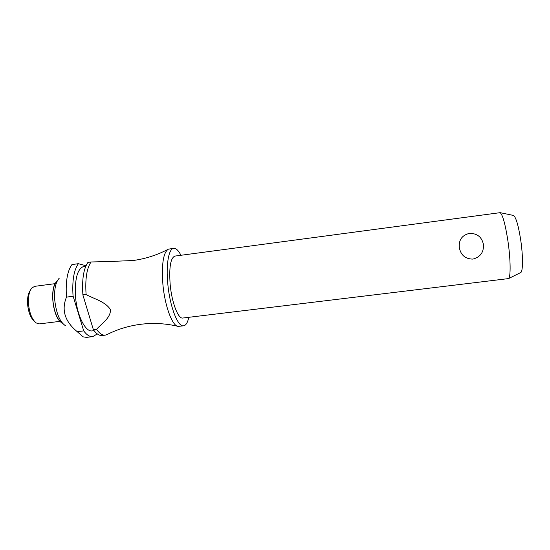 <?xml version="1.0" encoding="UTF-8"?>
<svg xmlns="http://www.w3.org/2000/svg" width="550" height="550" viewBox="0 0 550 550"><rect width="100%" height="100%" fill="white"/><g stroke="black" fill="none" stroke-linecap="round" stroke-linejoin="round"><path stroke-width="0.82" d="M180.943 255.282C178.475 250.47 176.069 248.16 173.724 248.353L168.431 249.143C163.316 252.312 161.473 264.076 162.903 284.419C164.828 306.281 172.487 326.466 178.262 326.384L183.583 325.82C185.907 325.421 187.66 322.582 188.843 317.309M174.9 256.087C170.548 257.909 168.967 267.369 170.163 284.467C171.765 302.61 178.2 319.172 182.786 318.038L508.544 278.589C510.819 277.234 510.634 259.353 507.959 241.202C505.347 224.379 502.748 214.864 500.156 212.664L174.9 256.087M459.291 247.431C458.693 239.917 462.041 235.235 469.336 233.393C477.063 233.269 481.759 236.919 483.409 244.344C483.938 252.154 480.439 257.077 472.897 259.105C465.259 258.981 460.721 255.09 459.291 247.431M173.724 248.353C168.747 248.593 165.866 264.357 167.791 283.793C169.806 306.597 177.884 327.264 183.583 325.82M85.855 266.083L84.026 266.324C77.516 268.476 74.669 278.486 75.487 296.354C76.856 315.315 85.429 332.324 92.249 330.894L94.078 330.674M86.006 265.732L78.382 263.691C73.858 270.036 72.084 280.789 73.047 295.948L83.71 330.894L77.22 331.678C64.838 321.482 61.256 309.966 66.474 297.117L73.067 296.271M78.382 263.691L71.968 264.557C67.347 270.909 65.505 281.655 66.447 296.794L66.474 297.117M59.359 278.08C55.66 281.93 54.113 289.211 54.725 299.929C56.231 313.287 59.792 321.874 65.422 325.696M55.096 283.656L34.664 286.344L31.797 288.028C29.191 291.308 28.091 296.629 28.504 303.992C29.48 313.266 32.058 319.591 36.245 322.974L39.449 323.881L59.895 321.365M30.408 290.166C28.167 293.184 27.232 297.907 27.603 304.336C28.442 312.455 30.697 318.093 34.368 321.248M513.198 215.394L513.576 215.469C516.051 217.436 518.437 225.651 520.726 240.13C523.057 255.736 523.036 271.198 520.836 272.504L520.493 272.676M86.109 294.594L86.082 294.278C85.078 279.077 86.735 268.311 91.052 261.979L87.938 262.405C83.573 268.737 81.881 279.496 82.878 294.69L86.109 294.594C94.407 299.007 105.607 301.696 110.536 309.76C110.426 318.423 101.599 323.462 96.525 329.347L93.376 329.725L82.906 295.006M107.594 334.29L105.277 335.143C102.431 335.445 99.509 333.513 96.525 329.347M115.204 261.36L91.052 261.979M93.376 329.725C96.381 333.891 99.33 335.816 102.204 335.507L105.277 335.143M83.71 330.894C86.783 335.032 89.808 336.944 92.771 336.627L97.295 333.919M77.22 331.678L83.078 336.841L86.446 337.384L92.771 336.627M57.076 280.919C53.749 284.391 52.353 290.909 52.896 300.479C54.23 312.393 57.434 320.072 62.501 323.517M167.64 249.556C156.647 255.234 145.118 258.885 133.059 260.521L114.125 261.312M178.262 326.384C165.914 323.469 153.553 322.754 141.164 324.232C128.755 325.779 117.226 329.306 106.583 334.812M520.836 272.504L508.544 278.589M60.211 321.709C53.068 314.93 50.098 291.596 55.316 283.243M513.576 215.469L500.156 212.664"/></g></svg>
